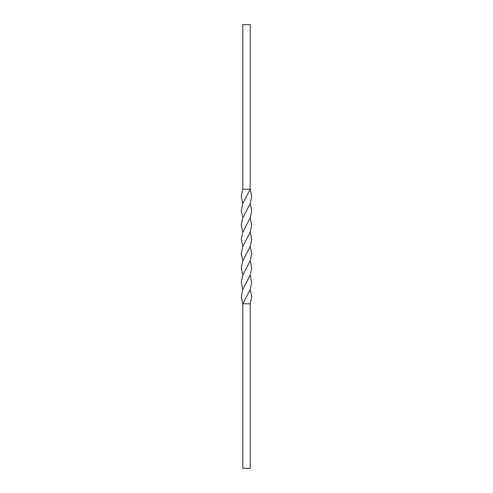 <?xml version="1.0" encoding="UTF-8"?>
<svg xmlns="http://www.w3.org/2000/svg" width="493" height="493" viewBox="0 0 493 493"><rect width="100%" height="100%" fill="white"/><g stroke="black" fill="none" stroke-linecap="round" stroke-linejoin="round"><path stroke-width="0.74" d="M250.191 275.156L242.802 289.483L241.274 296.65L242.802 303.811L250.197 303.811L250.197 468.35L242.802 468.35L242.802 303.811L250.197 289.483L251.726 282.323L250.191 275.156L251.732 267.995L250.197 260.828L251.732 253.667L250.191 246.5L251.732 239.333L250.197 232.172L251.732 225.005L250.191 217.844L251.726 210.677L250.197 203.517L251.726 196.35L250.197 189.189L242.802 189.189L242.802 24.65L250.197 24.65L250.197 189.189L242.802 203.517L241.274 196.35L242.802 189.189M242.802 289.483L241.274 282.323L242.809 275.156L241.268 267.995L242.802 260.828L241.268 253.667L242.809 246.5L250.197 232.172M250.197 303.811L251.726 296.65L250.197 289.483M242.802 260.828L250.191 246.5M242.809 246.5L241.268 239.333L242.802 232.172L241.268 225.005L242.809 217.844L241.274 210.677L242.802 203.517M242.802 232.172L250.191 217.844M242.809 275.156L250.197 260.828M242.809 217.844L250.197 203.517"/></g></svg>

